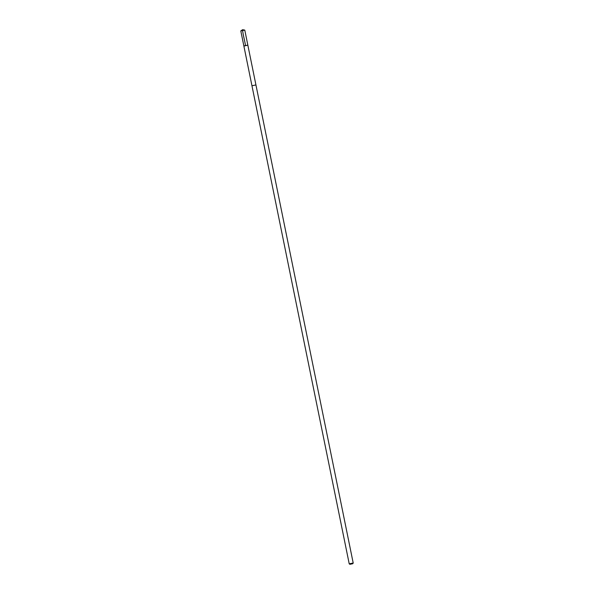 <?xml version="1.0" encoding="UTF-8"?>
<svg xmlns="http://www.w3.org/2000/svg" width="594" height="594" viewBox="0 0 594 594"><rect width="100%" height="100%" fill="white"/><g stroke="black" fill="none" stroke-linecap="round" stroke-linejoin="round"><path stroke-width="0.89" d="M244.29 45.99L247.839 45.144L244.29 45.99M244.78 30.116L240.8 30.925L243.859 45.953L247.839 45.144L244.78 30.116M247.839 45.144L255.932 84.942L251.953 85.759L243.859 45.953M255.94 84.949L353.2 563.023L349.22 563.832L349.918 564.3L352.739 563.728L349.918 564.3M240.845 30.873L242.619 29.7C242.486 32.291 244.676 40.481 245.515 45.419M242.619 29.7L244.713 30.086M251.953 85.759L349.22 563.832M352.739 563.728L353.192 563.045"/></g></svg>
